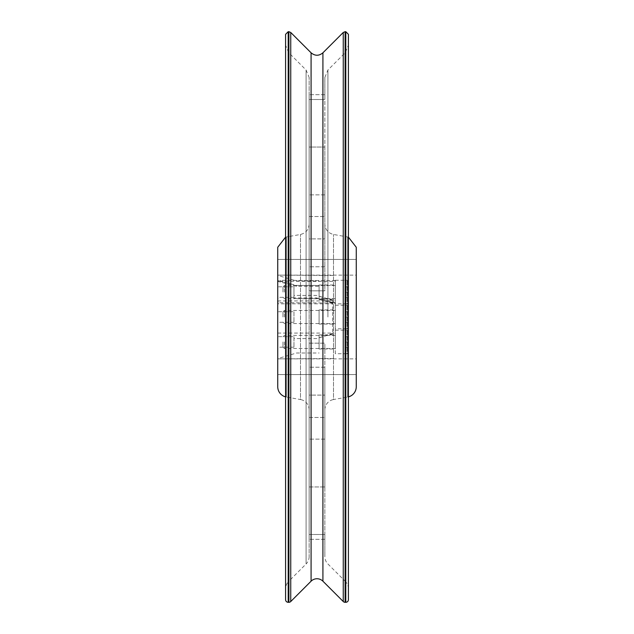 <?xml version="1.0" encoding="UTF-8"?>
<svg xmlns="http://www.w3.org/2000/svg" width="634" height="634" viewBox="0 0 634 634"><rect width="100%" height="100%" fill="white"/><g stroke="black" fill="none" stroke-linecap="round" stroke-linejoin="round"><path stroke-width="0.48" stroke-dasharray="3.17 2.38" d="M324.854 147.033L324.854 290.824L309.146 290.824L309.146 216.519L309.146 290.824L324.854 290.824L324.854 94.68L324.854 194.868L324.854 147.033L309.146 147.033L309.146 94.68L309.146 290.824L324.854 290.824L309.146 290.824L309.146 147.033L324.854 147.033M309.146 99.506L309.146 216.519L309.146 77.419L309.146 99.506L324.854 99.506L324.854 77.419L324.854 99.506L309.146 99.506M324.854 238.899L324.854 194.868L324.854 266.787L324.854 224.151L324.854 238.899L309.146 238.899L309.146 224.151L309.146 238.899L324.854 238.899M324.854 486.967L324.854 343.176L309.146 343.176L309.146 417.481L309.146 216.519L309.146 417.481L309.146 343.176L324.854 343.176L324.854 539.32L324.854 395.101L324.854 486.967L309.146 486.967L309.146 539.32L309.146 266.787L309.146 486.967L324.854 486.967M309.146 534.494L309.146 417.481L309.146 556.581L309.146 534.494L324.854 534.494L324.854 556.581L324.854 534.494L309.146 534.494M324.854 395.101L324.854 367.213L324.854 409.849L324.854 395.101L309.146 395.101L309.146 409.849L309.146 395.101L324.854 395.101M309.146 343.176L324.854 343.176L309.146 343.176M356.26 386.74L356.26 247.26M356.26 374.583L277.74 374.583L277.74 275.124L277.74 374.583L356.26 374.583L356.26 259.417L356.26 374.583L356.26 259.417L277.74 259.417L356.26 259.417M277.74 317L277.74 259.417L277.74 317M277.74 386.74L277.74 247.26M309.146 409.849A10.469 10.469 0 0 0 300.492 399.539L300.492 234.461L300.492 399.539L286.394 397.05L286.394 236.95L286.394 397.05A10.469 10.469 0 0 1 285.593 396.876M309.146 556.581A10.469 10.469 0 0 1 306.079 563.983L306.079 70.017L306.079 563.983L288.66 581.41L288.66 52.59L288.66 581.41A10.469 10.469 0 0 0 285.593 588.812L285.593 45.188L288.66 52.59L306.079 70.017L309.146 77.419M285.593 588.812L285.593 34.315M348.407 599.685L348.407 34.315M348.407 588.812L348.407 45.188L348.407 588.812A10.469 10.469 0 0 0 345.34 581.41L345.34 52.59L345.34 581.41L327.921 563.983A10.469 10.469 0 0 1 324.854 556.581M324.854 409.849A10.469 10.469 0 0 1 333.508 399.539L333.508 234.461L333.508 399.539L347.606 397.05L347.606 236.95L347.606 397.05A10.469 10.469 0 0 0 348.407 396.876M332.707 303.266L316.477 298.733L293.97 298.733L293.97 285.585L278.413 281.559L277.74 281.995L278.112 303.837L332.335 303.837L332.707 303.266L332.707 333.365L332.707 300.635L332.335 302.997L277.74 302.68L277.74 281.155L278.413 280.727L293.97 284.745L293.97 297.893L316.477 297.893L332.707 302.434M316.477 298.733L316.477 297.893M293.97 298.733L293.97 297.893M293.97 285.585L293.97 284.745M293.97 311.73L293.97 322.27L293.97 311.73L277.74 311.73L277.74 322.27L277.74 311.73M293.97 336.662L293.97 347.202L293.97 336.662L277.74 336.662L277.74 347.202L277.74 336.662M293.97 286.798L293.97 297.338L293.97 286.798L277.74 286.798L277.74 297.338L277.74 286.798M277.74 281.995L277.74 281.155M332.707 303.52L332.707 302.68M332.335 303.837L332.335 302.997M278.112 303.837L278.112 302.997M277.74 303.52L277.74 302.68M335.323 302.156L334.649 302.592L319.092 298.574L319.092 285.419L296.585 285.419L280.355 281.227L280.355 280.323L335.323 280.64L335.323 333.674L335.323 281.48L280.355 281.155L280.355 282.067L296.585 286.259L319.092 286.259L319.092 299.406L334.649 303.432L335.323 302.997M319.092 286.259L319.092 285.419M296.585 286.259L296.585 285.419M319.092 299.406L319.092 298.574M319.092 324.069L319.092 309.931L319.092 324.069L335.323 324.069L335.323 309.931L335.323 324.069M319.092 349.001L319.092 334.871L319.092 349.001L335.323 349.001L335.323 334.871L335.323 349.001M319.092 299.129L319.092 284.999L319.092 299.129L335.323 299.129L335.323 284.999L335.323 299.129M280.355 282.067L280.355 281.227M280.355 281.155L280.355 280.323M334.95 281.155L334.95 280.323M335.323 281.48L335.323 280.64M348.407 322.238L345.792 322.238L345.792 317L345.792 322.238L348.407 322.238L348.407 317L348.407 322.238M345.792 602.3L345.792 317L348.407 317L348.407 311.762L348.407 317L345.792 317L345.792 31.7M348.407 311.762L345.792 311.762L348.407 311.762M282.97 317L282.97 311.904L282.97 317M284.42 317L284.42 310.454L284.42 317M335.323 328.777L335.323 305.223L335.323 328.777L347.099 328.777L347.099 305.223L347.099 328.777A1.308 1.308 0 0 0 348.407 327.469L348.407 306.531L348.407 327.469M335.323 317L335.323 310.454L335.323 317M348.407 347.17L345.792 347.17L345.792 341.932L345.792 347.17L348.407 347.17L348.407 341.932L348.407 347.17M348.407 341.932L345.792 341.932L345.792 336.702L345.792 341.932L348.407 341.932L348.407 336.702L348.407 341.932M348.407 336.702L345.792 336.702L348.407 336.702M282.97 341.932L282.97 347.036L282.97 341.932M284.42 341.932L284.42 348.478L284.42 341.932M335.323 353.717L335.323 330.156L335.323 353.717L347.099 353.717L347.099 330.156L347.099 353.717A1.308 1.308 0 0 0 348.407 352.401L348.407 331.463L348.407 352.401M335.323 341.932L335.323 348.478L335.323 341.932M348.407 297.298L345.792 297.298L345.792 292.068L345.792 297.298L348.407 297.298L348.407 292.068L348.407 297.298M348.407 292.068L345.792 292.068L345.792 286.83L345.792 292.068L348.407 292.068L348.407 286.83L348.407 292.068M348.407 286.83L345.792 286.83L348.407 286.83M282.97 292.068L282.97 286.964L282.97 292.068M284.42 292.068L284.42 285.522L284.42 292.068M335.323 303.844L335.323 280.283L335.323 303.844L347.099 303.844L347.099 280.283L347.099 303.844A1.308 1.308 0 0 0 348.407 302.537L348.407 281.599L348.407 302.537M335.323 292.068L335.323 285.522L335.323 292.068M309.146 216.519L324.854 216.519L309.146 216.519M324.854 194.868L309.146 194.868L324.854 194.868M324.854 266.787L309.146 266.787L324.854 266.787M309.146 417.481L324.854 417.481L309.146 417.481M324.854 439.132L309.146 439.132L324.854 439.132M324.854 367.213L309.146 367.213L324.854 367.213M288.208 602.3L288.208 31.7M288.89 602.3L288.89 31.7M290.744 601.531L290.744 32.469M311.08 581.196L311.08 52.804M322.92 581.196L322.92 52.804M343.256 601.531L343.256 32.469M345.11 602.3L345.11 31.7M327.921 317L327.921 70.017L327.921 317M332.327 302.83L332.327 301.998M278.413 281.559L278.413 280.727M334.649 303.432L334.649 302.592M324.854 94.68L309.146 94.68L324.854 94.68M324.854 539.32L309.146 539.32L324.854 539.32M309.146 224.151C308.75 229.674 305.865 233.114 300.492 234.461L285.593 237.124M324.854 77.419L327.921 70.017L345.34 52.59L348.407 45.188M348.407 237.124L333.508 234.461C328.135 233.114 325.25 229.674 324.854 224.151M332.707 300.635L316.477 295.404L293.97 295.404M332.707 333.365L316.477 338.596L293.97 338.596M293.97 280.228L278.413 275.592L277.74 276.091M293.97 353.772L278.413 358.408L277.74 357.909M293.97 297.338L277.74 297.338M293.97 347.202L277.74 347.202M293.97 322.27L277.74 322.27M277.74 333.072L332.707 333.072M277.74 300.928L332.707 300.928M280.355 357.83L296.585 352.987L319.092 352.987M280.355 276.17L296.585 281.013L319.092 281.013M319.092 284.999L335.323 284.999M319.092 334.871L335.323 334.871M319.092 309.931L335.323 309.931M280.355 358.876L335.323 358.511M280.355 275.124L335.323 275.489M319.092 337.811L334.649 333.175L335.323 333.674M319.092 296.189L334.649 300.825L335.323 300.326M282.97 322.096L284.42 323.546L335.323 323.546M282.97 311.904L284.42 310.454L335.323 310.454M335.323 305.223L347.099 305.223L348.407 306.531M282.97 347.036L284.42 348.478L335.323 348.478M282.97 336.836L284.42 335.394L335.323 335.394M335.323 330.156L347.099 330.156L348.407 331.463M282.97 297.164L284.42 298.606L335.323 298.606M282.97 286.964L284.42 285.522L335.323 285.522M335.323 280.283L347.099 280.283L348.407 281.599M277.74 358.876L356.26 358.876M277.74 275.124L356.26 275.124"/><path stroke-width="0.95" d="M348.407 237.124L356.26 247.26L356.26 386.74A10.469 10.469 0 0 1 348.407 396.876M356.26 259.417L356.26 374.583M277.74 259.417L277.74 374.583L277.74 259.417M285.593 237.124L277.74 247.26L277.74 386.74A10.469 10.469 0 0 0 285.593 396.876M285.593 45.188L285.593 599.685L285.593 34.315L288.208 31.7L288.208 602.3A2.615 2.615 0 0 1 285.593 599.685M311.08 52.804L311.08 581.196A8.377 8.377 0 0 1 322.92 581.196L322.92 52.804C318.973 56.046 315.027 56.046 311.08 52.804L290.744 32.469L290.744 601.531A2.615 2.615 0 0 1 288.89 602.3L288.89 31.7L288.208 31.7M343.256 32.469L345.11 31.7L345.11 602.3A2.615 2.615 0 0 1 343.256 601.531L343.256 32.469L322.92 52.804M348.407 34.315L348.407 599.685A2.615 2.615 0 0 1 345.792 602.3L345.792 31.7L348.407 34.315M288.208 602.3L288.89 602.3M290.744 32.469L288.89 31.7M311.08 581.196L290.744 601.531M322.92 581.196L343.256 601.531M345.11 602.3L345.792 602.3M345.11 31.7L345.792 31.7"/></g></svg>
